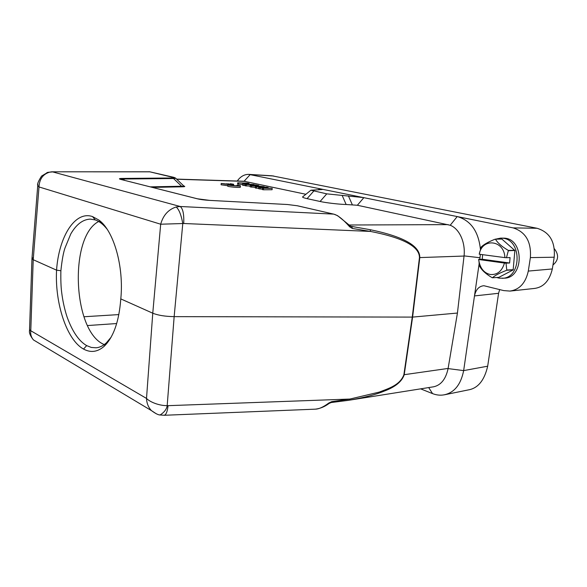 <?xml version="1.0" encoding="UTF-8"?>
<svg xmlns="http://www.w3.org/2000/svg" width="587" height="587" viewBox="0 0 587 587"><rect width="100%" height="100%" fill="white"/><g stroke="black" fill="none" stroke-linecap="round" stroke-linejoin="round"><path stroke-width="0.88" d="M104.2 344.628L103.209 344.129C72.641 329.821 69.134 236.539 98.689 221.497M106.922 228.945C103.143 224.263 99.262 221.255 95.27 219.934L90.317 219.112C82.84 219.421 76.325 224.373 70.77 233.964L64.944 248.11C63.315 252.894 61.965 260.437 60.887 270.746C60.696 279.551 60.938 286.669 61.635 292.084C62.699 300.852 64.504 309.114 67.05 316.877C72.348 331.545 78.885 341.12 86.663 345.611L91.315 347.445L96.114 347.798C99.592 347.504 102.982 345.882 106.284 342.933L111.126 337.202M495.692 239.144L500.667 238.109L504.549 238.161C524.308 239.239 523.927 278.209 504.218 278.179L499.236 278.165L496.661 277.512M500.667 238.109L502.443 238.197C522.203 239.276 521.828 278.333 502.112 278.297M501.856 239.056L495.465 239.18C497.659 242.967 501.966 246.723 508.393 250.451L506.456 257.708L510.059 257.576L509.619 263.005L506.016 263.159L506.786 270.247C499.801 272.918 495.01 275.42 492.412 277.761L498.781 277.387L513.163 269.917L514.865 250.51L501.856 239.056L495.245 239.151C488.428 241.851 483.739 244.486 481.179 247.046L479.234 254.215L504.886 257.62C504.394 239.878 482.052 237.464 479.234 254.215M482.609 254.663L482.25 259.241L478.647 259.381L479.689 266.307C481.685 270.152 485.853 273.953 492.185 277.724L492.412 277.761M508.393 250.451L514.77 250.253M514.865 250.51L508.489 250.708M506.926 270.02L513.295 269.697M513.163 269.917L506.786 270.247M478.647 259.381L479.271 262.69C481.047 269.352 484.767 273.3 490.416 274.518C497.365 274.958 502.039 271.135 504.446 263.064L478.823 259.52M504.446 263.064L506.016 263.159M509.619 263.005L482.25 259.241M506.456 257.708L504.886 257.62M499.698 289.516L498.583 293.295L487.68 366.193C484.407 380.383 477.95 388.301 468.294 389.922L468.147 389.951M272.075 175.814L537.046 228.27C549.667 232.129 555.383 241.778 554.201 257.216L552.33 268.956C549.461 280.924 543.349 287.447 534.001 288.51L533.407 288.562M498.583 293.295L474.479 295.921L463.657 370.61C460.861 384.529 454.411 392.586 444.315 394.794C440.507 395.557 436.589 395.161 432.568 393.62L420.622 388.851M237.214 181.023L238.483 179.417C241.426 176.019 244.845 174.339 248.749 174.376L513.133 227.888C525.681 231.946 531.426 241.851 530.377 257.612L528.293 271.084C525.644 283.015 519.524 289.677 509.934 291.079L503.697 290.587L483.923 285.73M479.124 263.879L474.479 295.921C475.808 289.699 478.853 286.309 483.622 285.752M479.784 259.337L480.371 254.362M433.411 386.818L433.588 386.796C440.984 385.189 445.812 379.121 448.086 368.592L457.434 313.047L464.06 255.888C465.542 242.636 459.54 228.783 450.207 225.254L357.351 205.259L346.139 204.496C339.227 204.364 325.734 202.801 320.091 201.48L307.082 198.641C304.205 198.01 302.694 197.459 302.54 196.975L302.98 196.616M273.762 176.012L250.216 174.566L244.089 181.244L305.878 194.282M357.351 205.259L363.889 197.621L326.761 193.857L310.919 190.21L322.234 189.528L319.482 188.61L318.367 189.872M480.393 249.049C478.427 231.263 470.701 220.426 457.222 216.552L450.207 225.254M350.571 226.23L370.265 229.715C403.489 236.568 419.998 245.865 419.8 257.598L412.595 317.097L174.156 316.635C165.196 316.481 158.072 315.336 152.767 313.209L120.797 298.9C119.073 321.397 113.511 337.217 104.119 346.352C97.515 352.046 90.655 352.948 83.53 349.06C66.757 339.932 54.767 303.31 56.565 270.159C58.825 236.81 74.975 210.462 92.526 216.581L98.88 220.059C113.673 230.61 124.062 266.395 120.797 298.9M457.434 313.047L412.595 317.097L404.216 374.719C401.948 381.535 395.249 387.009 384.133 391.14C376.157 394.486 364.571 397.494 349.368 400.165L331.251 402.506M183.863 185.991C185.463 186.468 184.956 186.739 182.33 186.798L152.422 187.4M272.214 188.405L272.075 189.74L263.336 189.777L262.33 189.55L262.462 188.207L269.191 188.192L260.114 187.693L258.779 187.407L265.17 187.326L255.455 186.681L266.843 187.246L268.178 187.532L261.384 187.605L272.214 188.405L262.462 188.207M262.367 189.168L258.647 188.743L258.779 187.407M258.684 188.346L255.323 188.016L255.455 186.681M255.382 187.422L250.077 186.864L250.209 185.543L251.515 185.822L251.383 187.15M250.15 186.123L245.219 185.8L245.351 184.487L256.321 184.986L245.351 184.487M245.241 185.558L242.497 185.206L242.622 183.892L247.142 183.283L237.706 182.821L247.67 183.122L249.093 183.43L244.39 184.032L254.061 184.501L242.622 183.892M242.57 184.45L237.581 184.127L237.706 182.821M370.265 229.715L370.419 231.417L352.347 228.46L351.951 226.839L350.887 226.443M464.038 256.049L419.456 257.598C419.478 246.511 403.137 237.786 370.419 231.417L183.702 223.5C184.127 214.314 182.961 208.649 180.194 206.492L176.195 206.969C168.359 209.5 163.186 215.246 160.684 224.212L152.767 313.209L146.508 398.426C150.14 402.271 159.921 405.874 167.185 405.602C166.671 409.154 164.316 412.279 160.119 414.98L159.437 414.84M349.368 400.165L349.859 399.057L331.728 401.647L331.061 402.528M249.02 184.171L249.093 183.43M243.935 185.521L244.067 184.201M238.527 184.333L238.652 183.027M246.188 186.013L246.313 184.692M264.143 187.114L264.187 186.673L251.515 185.822M250.209 185.543L257.62 185.265L258.596 185.477L256.71 185.543L259.982 186.248L264.187 186.673M258.551 185.94L258.596 185.477M268.134 187.965L268.178 187.532M263.336 189.777L263.475 188.427M259.982 189.036L260.114 187.693M256.321 188.236L256.453 186.901M150.272 186.857L181.61 186.248L182.33 186.805M149.912 171.83L51.685 171.808L149.67 171.786L175.396 177.964C175.961 178.199 175.33 178.389 173.532 178.529L181.61 186.248C183.636 186.321 184.311 186.182 183.628 185.822L175.601 178.155M333.82 214.145L337.584 215.664L350.079 225.782L349.676 226.802C342.881 219.149 337.51 214.923 333.577 214.116L180.194 206.492L52.654 171.903L47.804 172.343L41.589 176.056C38.368 181.119 37.084 184.245 37.744 185.441L37.847 184.105M352.347 228.46L349.676 226.802M433.588 386.796L347.981 400.393L331.185 402.535L329.124 403.43L328.801 403.02L331.728 401.647M176.195 206.969C179.057 209.5 181.251 215.04 182.784 223.574L174.156 316.635L167.185 405.602L168.058 405.668C167.405 411.582 166.114 414.782 164.191 415.266L160.119 414.987C158.402 415.038 155.496 413.578 151.417 410.592L156.245 413.754M164.191 415.28L315.314 409.161C318.946 409.073 323.444 407.026 328.801 403.02M149.802 171.8L148.907 171.705M258.97 186.189L251.72 185.705L256.02 185.551L258.97 186.189M120.394 179.299L123.182 179.006L122.448 178.426C119.058 178.485 118.523 178.815 120.841 179.424L197.203 198.766C200.475 199.565 204.724 200.108 209.948 200.402L287.425 204.511L297.257 205.758L333.856 214.16M297.646 205.846L297.257 205.758M173.517 177.274C175.315 177.707 175.08 177.949 172.813 177.986L122.456 178.433M183.702 223.5L160.684 224.212L38.991 186.937L37.751 185.441L31.947 258.808M33.4 257.333L31.925 258.845M31.947 258.867L33.217 259.711L38.991 186.937C39.432 179.182 42.866 174.295 49.308 172.27M30.81 329.777L29.519 330.518L30.781 330.752C30.341 334.23 31.214 337.276 33.408 339.895L37.979 342.625M46.931 172.615L51.685 171.808M255.976 185.991L256.02 185.551M124.591 180.348L123.175 179.013L173.532 178.529L172.813 177.986M197.335 198.773L120.841 179.424M209.816 200.394L197.203 198.766M287.27 204.503L209.948 200.402M297.374 205.766L287.425 204.511M60.894 270.746L56.565 270.159L33.217 259.711L30.781 330.752L146.508 398.426C146.721 403.262 148.357 407.319 151.417 410.592L33.415 339.895M552.954 265.031C558.633 260.224 559.081 254.78 554.297 248.705M237.016 185.198L238.403 185.587C236.899 185.969 233.942 185.771 229.532 184.986L227.881 184.934C231.087 185.822 241.558 186.519 240.406 185.763L237.016 185.198L236.957 185.815M227.881 184.934L227.756 186.284C230.955 187.187 241.426 187.869 240.274 187.106L240.391 185.918M226.56 183.76L228.857 184.267L221.204 183.445C224.344 184.318 234.778 185.008 233.633 184.267L230.302 183.709L231.652 184.098L230.537 184.318L228.24 183.804L226.531 184.076M221.204 183.445L221.079 184.78L227.807 185.734M233.516 185.602L233.626 184.413M230.302 183.709L230.251 184.252M487.68 366.193L463.657 370.61L448.086 368.592M537.046 228.27L513.133 227.888M554.201 257.216L530.377 257.612M552.33 268.956L528.293 271.084M480.019 257.737L464.06 255.888M432.568 393.62L428.693 387.574M349.353 225.004L448.094 224.623M448.116 368.431L403.878 374.741C400.018 385.299 388.146 388.601 379.253 392.101L349.859 399.057L168.058 405.668M245.579 181.412L176.731 179.233M307.082 198.641L313.693 191.142M320.091 201.48L326.761 193.857M346.139 204.496L342.243 195.625M352.288 204.68L348.377 195.845M419.456 257.598L412.257 317.112L403.878 374.741M116.674 323.547L87.544 325.55M118.845 314.588L83.926 316.753M92.526 216.581L95.27 219.934M86.663 345.611L83.53 349.06M479.271 262.69L478.999 263.159M468.294 389.922L444.322 394.824M272.28 175.821L248.749 174.376M534.001 288.496L509.934 291.093M237.53 181.031L238.483 179.417M244.082 181.244L176.584 179.094M310.919 190.21L302.54 196.975M350.909 226.457L350.153 225.856M297.536 205.795L333.732 214.13M329.116 403.43C324.75 406.696 320.15 408.611 315.314 409.168M33.408 339.888C30.319 336.021 29.027 332.895 29.519 330.518L31.955 258.926M149.927 171.83L173.774 177.318M98.939 220.103L101.309 223.236M106.284 342.933L104.148 346.323"/></g></svg>
